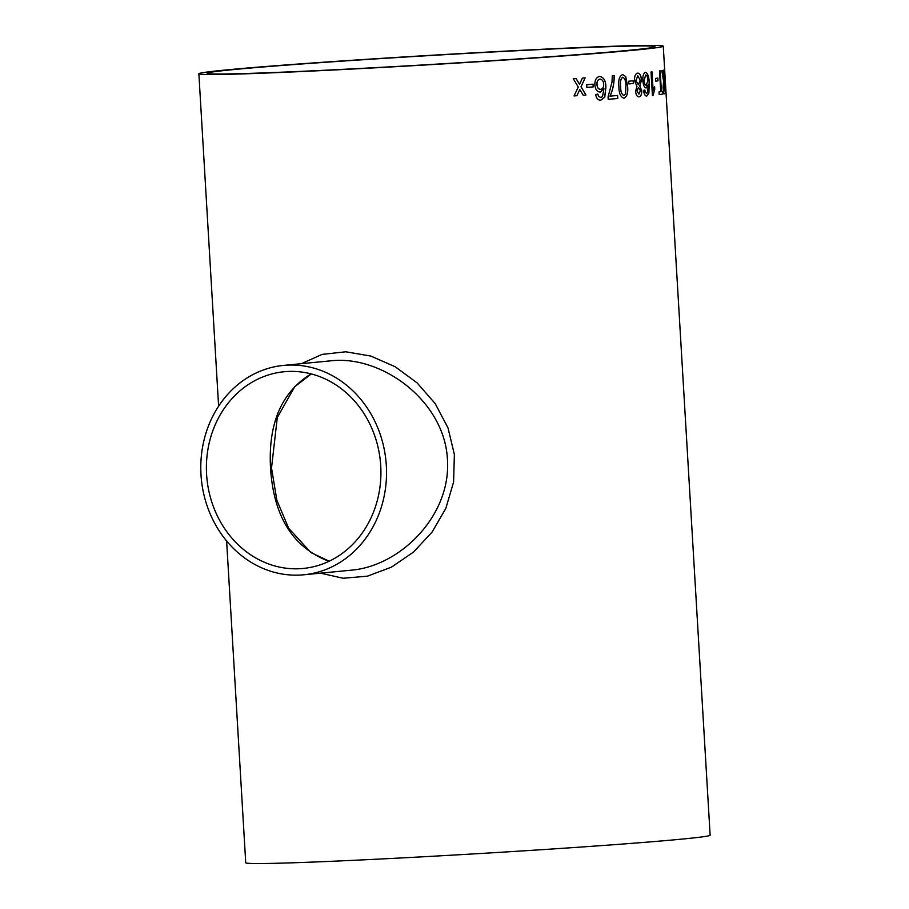 <?xml version="1.0" encoding="UTF-8"?>
<svg xmlns="http://www.w3.org/2000/svg" width="909" height="909" viewBox="0 0 909 909"><rect width="100%" height="100%" fill="white"/><g stroke="black" fill="none" stroke-linecap="round" stroke-linejoin="round"><path stroke-width="1.36" d="M628.698 50.347A224.318 4.488 176.6 0 1 376.951 67.55A224.318 4.488 176.6 0 1 207.138 73.277A224.318 4.488 176.6 0 1 430.798 55.494A224.318 4.488 176.6 0 1 654.98 46.666A224.318 4.488 176.6 0 1 628.698 50.347M641.743 90.65L641.652 90.661C641.697 94.513 640.811 96.581 639.004 96.865L639.095 96.865C637.209 96.911 636.016 95.025 635.55 91.184L636.959 86.423L634.471 80.594C634.437 76.049 635.505 73.561 637.663 73.118C639.8 73.152 641.072 75.436 641.504 79.981L639.868 86.139L641.743 90.65C641.788 94.502 640.902 96.57 639.095 96.865L638.8 96.877M663.263 46.177A232.613 4.659 176.6 0 1 636.016 49.995A232.613 4.659 176.6 0 1 374.951 67.834A232.613 4.659 176.6 0 1 198.866 73.765A232.613 4.659 176.6 0 1 430.786 55.324A232.613 4.659 176.6 0 1 663.263 46.177L710.134 835.201A232.613 4.659 176.6 0 1 682.886 839.018A232.613 4.659 176.6 0 1 421.821 856.846A232.613 4.659 176.6 0 1 245.737 862.789L226.614 540.957M593.259 86.9A232.613 4.659 176.6 0 1 586.839 87.4L586.68 84.696A232.613 4.659 176.6 0 0 593.1 84.196L593.191 86.9A232.511 4.659 176.6 0 1 586.839 87.4M599.565 76.436C603.712 77.163 605.803 80.765 605.826 87.253L604.69 97.206L600.804 100.195C598.077 100.251 596.372 98.377 595.668 94.57L597.792 94.093L598.701 96.445L600.781 97.479L602.508 96.649L603.951 88.684L600.201 92.093C597.088 91.798 595.304 89.389 594.884 84.867C594.77 80.015 596.361 77.197 599.633 76.424C603.781 77.163 605.871 80.765 605.905 87.253L604.769 97.206L600.599 100.206M600.747 97.479L598.633 96.445L597.724 94.104M614.177 75.538A232.613 4.659 176.6 0 1 612.291 75.697L612.007 82.128L608.076 96.865L608.223 99.297A232.613 4.659 176.6 0 0 617.779 98.49L617.597 95.49A232.613 4.659 176.6 0 1 610.019 96.127C612.905 90.048 614.291 83.185 614.177 75.538M624.029 98.252C620.597 97.149 618.893 93.32 618.904 86.753C618.131 80.197 619.37 76.117 622.62 74.504L625.71 76.504L627.528 85.991C628.346 92.513 627.176 96.604 624.029 98.252M633.425 83.503A232.613 4.659 176.6 0 1 628.88 83.912L628.721 81.208A232.613 4.659 176.6 0 0 633.266 80.787L633.346 83.503A232.511 4.659 176.6 0 1 628.88 83.912M645.345 72.334C647.719 73.14 648.992 76.788 649.151 83.276L648.787 93.184L646.708 96.093C645.129 96.093 644.072 94.184 643.561 90.377L644.811 89.946L645.401 92.298L646.629 93.377L647.594 92.582L648.208 84.651L646.174 87.98C644.333 87.639 643.231 85.196 642.856 80.674C642.686 75.822 643.549 73.038 645.435 72.334C647.81 73.14 649.083 76.788 649.253 83.264L648.878 93.184L646.651 96.093M652.026 71.902L653.105 90.173L654.605 86.514L654.764 89.287L653.071 95.388A232.613 4.659 176.6 0 1 652.423 95.468L651.026 72.016A232.613 4.659 176.6 0 0 652.026 71.902M658.025 80.833A232.613 4.659 176.6 0 1 655.707 81.14L655.548 78.435A232.613 4.659 176.6 0 0 657.866 78.129L657.923 80.844A232.511 4.659 176.6 0 1 655.707 81.14M660.741 91.661A232.613 4.659 176.6 0 1 659.048 91.911L659.207 94.616A232.613 4.659 176.6 0 0 662.922 94.036L662.763 91.332A232.613 4.659 176.6 0 1 661.411 91.559L660.184 70.811A232.613 4.659 176.6 0 1 659.514 70.913L660.741 91.661M664.434 80.606A232.613 4.659 176.6 0 1 664.127 80.685L662.366 70.425A232.613 4.659 176.6 0 1 661.797 70.538L663.57 81.128L663.104 87.605C663.479 92.139 663.956 94.172 664.513 93.707L664.513 93.707A232.613 4.659 176.6 0 0 665.468 93.445L664.07 70.004A232.613 4.659 176.6 0 1 663.809 70.084L664.434 80.606M579.01 83.367L579.556 84.253L582.408 78.083A232.613 4.659 176.6 0 0 585.135 77.867L581.067 86.787L585.93 95.025A232.613 4.659 176.6 0 1 583.192 95.229L579.794 89.536L576.885 95.706A232.613 4.659 176.6 0 1 574.045 95.922L578.272 87.003L573.261 78.765A232.613 4.659 176.6 0 0 576.101 78.56L579.556 84.253M301.458 363.668L322.059 354.408L345.784 351.783L370.838 356.078L395.199 366.759L417.14 382.916L435.195 403.619L447.989 427.855L454.375 454.455L453.591 482.031L445.853 508.324L432.116 532.049L413.561 552.036L391.461 567.136L367.452 576.158L343.136 578.26L320.559 573.159M329.013 561.308C293.107 547.729 273.62 516.676 270.541 468.135C268.075 423.401 281.597 391.984 311.117 373.883M206.593 474.339A98.82 87.15 84.5 0 1 284.119 371.747A98.82 87.15 84.5 0 1 380.405 461.681A98.82 87.15 84.5 0 1 303.22 568.455A98.82 87.15 84.5 0 1 206.593 474.339M351.499 570.159L351.647 570.148C400.721 565.807 451.33 515.289 447.444 459.431C444.546 401.017 382.03 355.214 331.319 360.771L283.494 365.418A105.183 92.752 84.5 0 1 385.984 461.136A105.183 92.752 84.5 0 1 303.833 574.783A105.183 92.752 84.5 0 1 200.991 474.612A105.183 92.752 84.5 0 1 283.494 365.418M576.045 78.56L578.942 83.367M579.794 89.536L576.885 95.706M576.829 95.718A232.511 4.659 176.6 0 1 574.045 95.922M585.066 77.867L580.999 86.787L585.93 95.025M585.862 95.025A232.511 4.659 176.6 0 1 583.192 95.229M662.263 70.425L664.024 80.696M663.968 70.027L665.468 93.445M665.365 93.457A232.511 4.659 176.6 0 1 664.422 93.718M664.24 91.014L664.343 91.002A232.613 4.659 176.6 0 0 665.047 90.82L664.502 83.31A232.511 4.659 176.6 0 1 663.877 83.48L663.468 87.446L664.343 91.002L663.468 87.446M663.877 83.48L663.57 87.446M664.593 83.31A232.613 4.659 176.6 0 1 663.979 83.469M662.661 91.343L662.922 94.036M662.82 94.036A232.511 4.659 176.6 0 1 659.207 94.604M660.082 70.822L661.411 91.559M657.764 78.14L657.923 80.844M651.935 71.913L653.105 90.173M654.514 86.65L654.673 89.287L652.969 95.4A232.511 4.659 176.6 0 1 652.423 95.456M644.72 89.946L645.31 92.309L646.629 93.377M648.208 84.651L646.083 87.991M645.685 75.027L644.026 80.447C644.254 83.571 645.004 85.173 646.254 85.253L647.947 80.197C647.697 76.958 646.947 75.231 645.685 75.027L644.117 80.447C644.345 83.56 645.095 85.162 646.344 85.241M637.584 73.118C639.709 73.152 640.993 75.447 641.413 79.992L639.777 86.139L641.652 90.661M637.823 75.822L635.857 80.492L638.391 84.832L640.175 80.174L637.823 75.822L635.948 80.492L638.391 84.832M638.425 87.548L636.914 90.968L638.913 94.161L640.39 90.775L638.516 87.548L637.004 90.968L638.913 94.161M633.187 80.799L633.346 83.503M622.529 74.504L625.619 76.504L627.449 86.003C628.255 92.513 627.096 96.604 623.949 98.263M622.779 77.208L622.699 77.208C620.62 78.856 619.927 81.992 620.62 86.616C620.472 91.298 621.54 94.275 623.801 95.547L625.562 93.786L625.869 86.15C626.017 81.446 624.983 78.469 622.779 77.208C620.699 78.856 620.006 81.98 620.699 86.605C620.552 91.298 621.62 94.275 623.881 95.547M617.518 95.49L617.779 98.49M617.7 98.502A232.511 4.659 176.6 0 1 608.223 99.297M614.098 75.538C614.211 83.185 612.825 90.048 609.939 96.127L610.019 96.127M603.951 88.684L600.224 92.093M596.94 84.605L597.02 84.605C597.27 87.719 598.474 89.298 600.644 89.343C602.701 88.946 603.724 87.241 603.69 84.23C603.383 80.992 602.144 79.288 599.951 79.117L599.883 79.128C597.77 79.628 596.793 81.458 596.94 84.605C597.202 87.73 598.406 89.298 600.565 89.343M599.951 79.117C597.849 79.628 596.861 81.458 597.02 84.605M593.032 84.207L593.191 86.9M198.866 73.765L218.614 406.164M303.833 574.783L351.647 570.148M311.31 373.929L294.698 386.757L277.29 417.572L271.518 467.999L276.87 500.268L288.642 528.209L310.81 552.513L329.183 561.217"/></g></svg>
